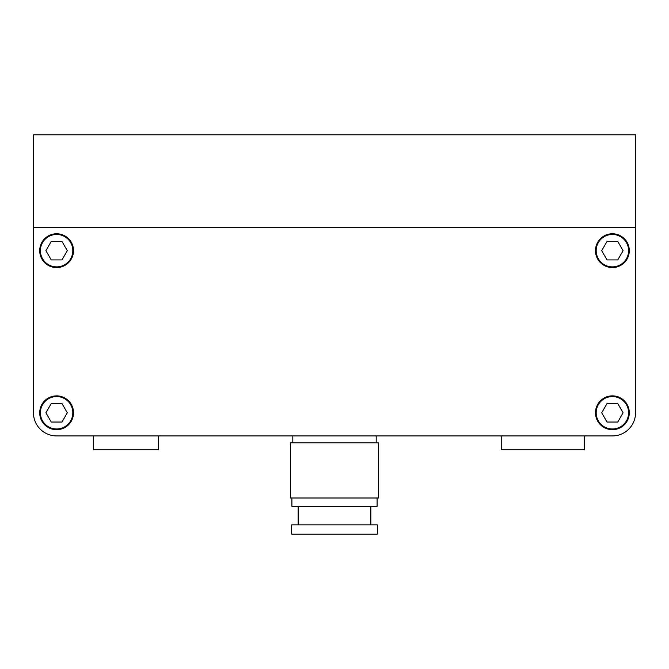 <?xml version="1.0" encoding="UTF-8"?>
<svg xmlns="http://www.w3.org/2000/svg" width="669" height="669" viewBox="0 0 669 669"><rect width="100%" height="100%" fill="white"/><g stroke="black" fill="none" stroke-linecap="round" stroke-linejoin="round"><path stroke-width="1" d="M51.262 403.507L45.91 412.773L51.262 422.039L61.958 422.039L67.301 412.773L61.958 403.507L51.262 403.507M40.399 412.773A16.207 16.207 0 0 0 56.606 428.98A16.207 16.207 0 0 0 72.821 412.773A16.207 16.207 0 0 0 56.606 396.566A16.207 16.207 0 0 0 40.399 412.773M61.958 259.932L67.301 250.666L61.958 241.409L51.262 241.409L45.91 250.666L51.262 259.932L61.958 259.932M40.399 250.666A16.207 16.207 0 0 0 56.606 266.881A16.207 16.207 0 0 0 72.821 250.666A16.207 16.207 0 0 0 56.606 234.459A16.207 16.207 0 0 0 40.399 250.666M617.738 259.932L623.09 250.666L617.738 241.409L607.042 241.409L601.699 250.666L607.042 259.932L617.738 259.932M596.179 250.666A16.207 16.207 0 0 0 612.394 266.881A16.207 16.207 0 0 0 628.601 250.666A16.207 16.207 0 0 0 612.394 234.459A16.207 16.207 0 0 0 596.179 250.666M607.042 403.507L601.699 412.773L607.042 422.039L617.738 422.039L623.09 412.773L617.738 403.507L607.042 403.507M596.179 412.773A16.207 16.207 0 0 0 612.394 428.98A16.207 16.207 0 0 0 628.601 412.773A16.207 16.207 0 0 0 612.394 396.566A16.207 16.207 0 0 0 596.179 412.773M584.606 435.929L612.394 435.929L584.606 435.929L584.606 449.827L501.232 449.827L501.232 435.929L158.503 435.929L158.503 449.827L93.66 449.827L93.66 435.929L56.606 435.929L93.66 435.929M33.45 342.837L33.45 412.773A23.156 23.156 0 0 0 56.606 435.929L612.394 435.929A23.156 23.156 0 0 0 635.55 412.773L635.55 342.837M595.485 250.666A16.909 16.909 0 0 0 612.394 267.575A16.909 16.909 0 0 0 629.295 250.666A16.909 16.909 0 0 0 612.394 233.765A16.909 16.909 0 0 0 595.485 250.666M39.705 250.666A16.909 16.909 0 0 0 56.606 267.575A16.909 16.909 0 0 0 73.515 250.666A16.909 16.909 0 0 0 56.606 233.765A16.909 16.909 0 0 0 39.705 250.666M39.705 412.773A16.909 16.909 0 0 0 56.606 429.682A16.909 16.909 0 0 0 73.515 412.773A16.909 16.909 0 0 0 56.606 395.864A16.909 16.909 0 0 0 39.705 412.773M595.485 412.773A16.909 16.909 0 0 0 612.394 429.682A16.909 16.909 0 0 0 629.295 412.773A16.909 16.909 0 0 0 612.394 395.864A16.909 16.909 0 0 0 595.485 412.773M33.45 401.885L33.45 227.51L635.55 227.51L635.55 412.773M33.45 134.879L33.45 227.51L635.55 227.51L635.55 134.879L33.45 134.879M377.341 524.856L291.659 524.856L291.659 534.121L377.341 534.121L377.341 524.856M298.14 506.333L298.14 524.856M370.86 506.333L370.86 524.856M291.893 497.995L291.893 506.333L377.107 506.333L377.107 497.995M378.503 442.878L290.497 442.878L290.497 497.995L378.503 497.995L378.503 442.878M292.813 435.929L292.813 442.878M376.187 435.929L376.187 442.878M33.45 297.446L33.45 353.257"/></g></svg>
